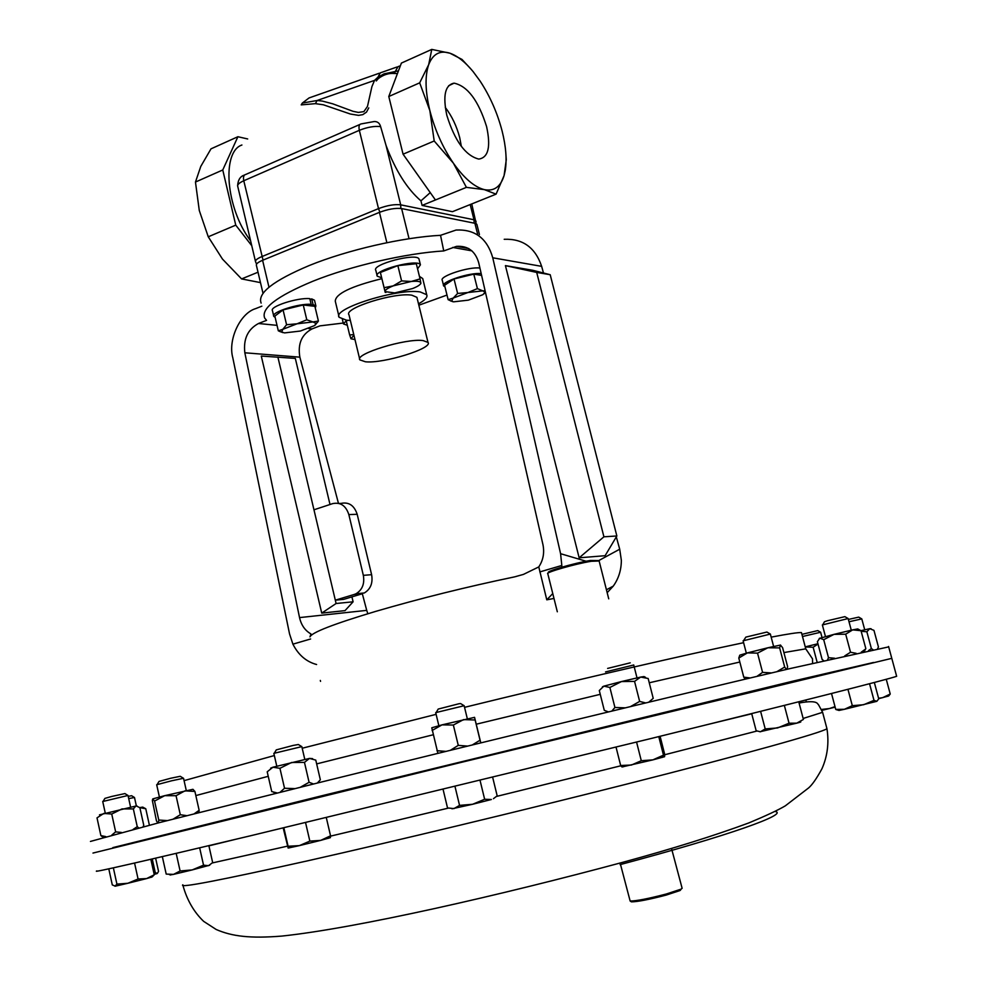 <?xml version="1.0" encoding="UTF-8"?>
<svg xmlns="http://www.w3.org/2000/svg" width="988" height="988" viewBox="0 0 988 988"><rect width="100%" height="100%" fill="white"/><g stroke="black" fill="none" stroke-linecap="round" stroke-linejoin="round"><path stroke-width="1.48" d="M486.602 126.649C478.451 100.603 467.62 86.104 454.097 83.153C445.082 84.931 442.673 95.688 446.848 115.398C454.888 141.123 465.521 155.684 478.76 159.08C488.344 157.66 490.962 146.842 486.602 126.649M445.279 107.396C451.887 116.078 456.691 126.168 459.716 137.665L461.359 146.446M548.933 572.595C543.351 572.101 574.25 563.024 590.281 560.492L598.605 560.567M599.136 560.999L591.269 561.283C575.448 563.79 544.61 572.67 547.809 573.756L557.318 611.782M365.424 361.781C383.134 363.806 433.25 348.369 428.002 342.404L423 340.564C405.87 338.143 354.173 354.05 359.879 359.879L365.424 361.781M417.134 298.265L416.911 297.339L411.848 295.19C394.607 292.102 343.132 308.305 349.011 314.863L359.681 359.064M418.504 303.822C425.112 300.154 427.853 297.116 426.705 294.72L420.271 291.966C398.164 287.903 331.511 308.874 339.168 317.309L346.504 320.198L350.357 320.433M423.025 279.789L422.716 278.554L419.431 276.381M343.256 323.039L319.927 325.867L312.06 328.893C301.661 334.413 297.598 343.836 299.858 357.162L244.839 352.79C243.246 339.008 247.803 329.251 258.51 323.496L266.55 320.359L264.661 318.037C260.881 308.441 277.011 296.141 313.06 281.16C350.925 265.92 405.87 253.237 443.748 250.94L456.555 246.358C467.942 245.629 475.327 251.125 478.735 262.845L542.943 544.61C544.598 552.774 543.215 560.208 538.781 566.914L523.455 574.399L514.748 576.831C466.422 586.921 420.024 598.456 375.576 611.424C333.635 623.996 311.763 632.481 309.973 636.89M261.128 303.094C257.275 293.189 273.343 280.654 309.306 265.5C347.307 250.001 402.61 237.305 440.537 235.317L443.748 250.94M538.781 566.914L546.784 599.827L553.984 598.444M888.694 646.881L790.746 668.419C682.881 693.7 479.612 742.865 321.742 781.953L159.698 822.547L90.439 841.43M112.817 847.63L324.78 795.031L794.031 680.88L873.515 662.479M278.32 330.819L274.837 316.111L283.062 309.899L303.254 304.971L314.888 306.329L318.408 321.038L312.986 321.94L316.148 323.521L314.517 325.595L300.377 331.042L284.581 332.907L281.691 332.067L282.803 329.313L297.055 323.792L286.582 324.731L282.803 329.313L278.32 330.819L282.84 332.61M308.305 305.564L311.158 304.353C299.006 303.168 270.465 312.393 273.8 316.395L275.146 317.37M315.283 307.984L315.876 305.947L313.073 304.588L311.714 298.882L314.517 300.266L315.876 305.947M309.886 305.749L313.073 304.588M311.158 304.353L309.8 298.648C297.635 297.4 269.107 306.663 272.466 310.714L273.664 315.814M309.997 299.5L311.714 298.882M419.134 259.646L418.974 258.98C416.677 252.545 371.266 264.5 375.811 270.329L377.083 275.516M446.996 295.066L418.85 305.218M479.921 268.069C469.152 266.389 438.783 276.393 442.303 280.407L443.538 285.396M381.862 278.678C351.073 286.298 335.55 293.794 335.278 301.167L338.884 316.148M261.857 306.169L255.682 308.614C240.109 313.159 227.771 339.847 232.798 357.73L289.546 633.913L292.905 644.164C298.413 654.97 306.317 661.75 316.592 664.516M504.213 239.294C522.85 238.54 535.323 247.568 541.646 266.352L492.765 257.794C487.17 238.392 474.944 229.142 456.086 230.043L440.537 235.317M330.004 504.498L295.326 358.409L261.277 356.051L321.73 613.103L345.022 610.633L353.099 601.803L351.926 596.876M321.73 613.103L336.093 603.507L353.099 601.803M339.032 503.448L341.058 503.398C348.863 501.793 354.235 505.424 357.187 514.291L371.611 574.683C373.032 583.056 370.599 589.144 364.313 592.973L354.235 594.455L335.315 600.173L336.093 603.507M362.547 593.677L343.701 599.358L335.315 600.173L313.962 509.796L332.66 503.621C340.49 502.003 345.886 505.658 348.85 514.575L363.337 575.349L371.611 574.683M277.875 357.039L313.962 509.796M354.235 594.455L356.001 593.763C362.312 589.91 364.757 583.772 363.337 575.349M541.646 266.352L543.474 273.009M616.314 536.892L619.711 549.205L621.353 560.332C621.304 570.027 618.624 578.61 613.289 586.094L607.324 592.516M539.819 571.916L561.814 565.482L560.591 553.7L586.143 561.246M492.765 257.794L560.591 553.7M616.858 535.978L605.125 555.701L579.153 557.812L505.424 265.624L532.618 270.255L550.205 274.713L536.706 272.429L603.915 536.805L616.858 535.978L550.205 274.713M598.74 560.591L619.711 549.205M546.784 599.827L552.761 593.578M561.789 567.186L561.814 565.482M244.839 352.79L299.537 617.599L366.721 610.374L367.845 613.733M299.858 357.162L338.452 503.312M362.324 593.739L366.721 610.374M310.084 636.568L310.948 633.913C305.07 630.591 301.266 625.157 299.537 617.599M310.615 638.989L292.905 644.164M579.153 557.812L603.915 536.805M505.424 265.624L536.706 272.429M476.982 224.782L474.895 223.288L401.622 208.579C395.533 207.851 388.148 209.123 379.441 212.358L262.598 260.289C257.979 262.252 255.917 263.957 256.411 265.389L263.018 293.35M429.854 110.582L434.201 140.988L453.356 163.131C442.71 147.496 434.881 129.971 429.854 110.582C425.223 91.328 424.84 76.027 428.681 64.665L419.678 82.844L429.854 110.582M471.758 69.975L462.001 59.441L449.923 53.204L431.768 49.4L428.681 64.665C432.88 53.908 439.956 50.092 449.923 53.204C457.444 55.847 465.187 61.985 473.129 71.618L480.094 81.065C490.023 96.219 497.359 112.879 502.114 131.034C505.93 146.31 506.98 159.451 505.251 170.467L504.078 175.605L506.276 159.71L505.893 154.153M453.356 163.131L466.41 187.362L484.33 189.622C474.425 187.103 464.101 178.272 453.356 163.131M496.075 194.154L504.078 175.605C500.595 186.831 494.012 191.511 484.33 189.622L496.075 194.154L452.442 211.691L422.086 205.418L420.95 200.86L430.249 192.611M251.755 245.691L235.749 225.141L222.757 169.973L237.898 136.727L211 148.842L200.774 166.429L195.463 182.051L199.28 210.493L208.258 236.799L222.461 259.066L241.578 278.912L260.486 282.617M368.759 107.89L366.499 112.113L362.831 114.633L358.595 115.361L350.382 114.028L323.335 104.777L315.431 103.654L301.204 104.876L302.328 103.073L317.099 100.504L322.397 101.097L332.721 103.814L353.062 111.323L358.36 112.422L363.88 111.619L367.487 106.42L371.92 86.586L374.526 80.386L377.922 77.212L384.073 73.841L398.448 70.877M397.46 73.507L394.2 73.483C388.766 73.001 383.48 74.693 378.342 78.558L376.243 80.954M396.843 67.048L380.306 72.865L377.922 77.212L378.429 78.484M374.526 80.386L317.099 100.504L315.431 103.654M400.362 65.813L398.003 66.641L394.2 73.483M379.12 73.285L309.046 97.948L302.328 103.073M380.615 126.6C374.403 125.908 367.301 127.143 359.336 130.317C358.545 126.415 359.138 124.29 361.114 123.92L374.156 121.549C377.465 121.401 379.627 123.092 380.615 126.6L386.049 145.434C395.435 170.442 407.068 188.918 420.95 200.86M466.41 187.362L422.086 205.418M241.912 145.014C221.732 151.633 225.437 207.443 250.631 240.911M237.898 136.727L247.692 138.962M235.749 225.141L208.258 236.799M258.029 272.206L241.578 278.912M222.757 169.973L195.463 182.051M435.449 199.971L403.067 154.19L434.201 140.988M403.067 154.19L388.79 96.515L419.678 82.844M388.79 96.515L401.387 63.084L431.768 49.4M485.108 290.83L482.786 290.855L485.12 292.201L482.897 294.683L468.361 300.142L453.591 301.834L451.541 301.167L453.233 298.067L467.892 292.534L482.786 290.855L477.414 288.62L467.892 292.534L457.629 293.448L453.233 298.067L448.144 299.673L452.677 301.673M484.281 293.646L485.479 292.46M448.144 299.673L444.575 285.297L454.023 278.974L473.783 274.145L481.588 275.38M473.783 274.145L477.414 288.62M454.023 278.974L457.629 293.448M481.193 273.639C470.288 272.083 440.191 282.025 443.674 285.964L444.958 286.853M353.914 335.204L350.999 338.798L349.653 334.969L353.766 334.562M354.976 339.576L350.999 338.798M347.825 320.322L346.269 320.915L349.653 334.969M346.64 320.211L343.478 323.941L347.319 325.287M312.986 321.94L297.055 323.792L306.786 319.791L312.986 321.94M315.16 325.089L318.408 321.038M303.254 304.971L306.786 319.791M283.062 309.899L286.582 324.731M393.212 285.878L411.243 281.481C417.158 280.901 420.345 281.37 420.826 282.864L420.061 278.912L411.243 281.481L401.597 280.901L393.212 285.878L384.097 287.681L385.036 291.608C384.9 290.027 387.629 288.113 393.212 285.878M420.814 283.68L420.839 282.976C420.678 284.581 417.912 286.446 412.502 288.582L394.743 292.917L385.036 291.608L385.876 292.497M385.209 292.374L380.38 272.49L397.855 265.624L416.306 263.722L420.061 278.912M397.855 265.624L401.597 280.901M380.38 272.49L384.097 287.681M417.578 268.86L420.419 264.821C418.134 258.473 372.711 270.416 377.231 276.171L381.652 277.789M620.501 864.426L630.146 901.044C636.42 900.994 648.474 898.66 666.295 894.004L680.843 889.225L680.102 890.509L666.147 895.103C649.042 899.562 637.47 901.809 631.443 901.846L630.838 901.476M680.102 890.509L682.066 888.051M682.14 888.336L671.531 848.494M891.794 658.341L459.963 762.687L92.971 853.064M770.356 634.061L743.112 640.804L746.335 653.167M770.232 634.012L766.923 632.048L745.854 637.112L743.606 640.545M186.287 790.548L183.546 778.272L171.554 780.804L156.684 784.744L159.414 797.02M183.41 778.272L180.261 776.296L170.665 778.26L159.031 781.422L157.141 784.521M820.62 632.246L802.503 636.519M820.559 632.221L817.792 630.591L801.935 634.358M128.02 795.464L102.727 801.515L105.259 813.038M127.897 795.426L124.933 793.574L111.693 796.464L104.913 798.39L103.11 801.317M633.74 664.986L605.533 671.926M630.245 662.837L607.62 668.419M848.149 618.537L822.362 624.935L825.462 636.568M848.05 618.5L844.888 616.648L827.438 620.748L824.474 621.748L822.769 624.725M301.822 746.619L273.837 753.362L276.788 766.194M301.661 746.558L298.364 744.507L293.127 745.446L276.282 749.88L274.38 753.091M464.162 705.716L435.708 712.632L438.845 725.686M464.002 705.654L460.618 703.567L459.025 703.728L438.178 709.075L436.288 712.336M861.783 618.896L849.013 621.761M861.709 618.871L858.745 617.13L848.383 619.439M96.849 870.922C90.093 873.454 141.309 861.734 250.47 835.786L651.067 738.505C799.341 701.949 889.682 678.917 896.647 676.298L896.548 675.94M878.69 698.677L888.706 695.96L890.237 694.021L882.642 697.676L878.579 698.269M886.261 679.287L890.237 694.021M154.177 874.38L157.24 873.515L155.227 872.478L153.918 873.244M155.622 858.177L158.549 871.379L157.24 873.515M152.238 858.967L155.227 872.478M451.985 808.802L472.573 804.281L459.556 805.381L453.974 808.604L447.527 807.925L443.081 789.387M492.666 777.334L497.174 795.822L493.457 798.675M491.406 799.49L472.573 804.281L484.639 799.267L491.406 799.49M480.057 780.397L484.639 799.267M454.999 786.497L459.556 805.381M320.68 840.38L330.375 837.663L330.548 835.823L320.68 840.38L299.389 845.617L288.088 846.259L288.15 848.05L299.389 845.617L309.849 841.121L320.68 840.38M288.15 848.05L283.198 827.969M326.312 817.619L330.548 835.823M305.564 822.609L309.849 841.121M283.852 827.808L288.088 846.259M844.456 709.285L876.838 701.319L873.997 700.331L863.623 704.74L852.311 705.667L844.456 709.285L835.749 709.421L838.997 710.446L844.456 709.285M874.331 682.473L878.74 698.849L876.838 701.319M847.939 689.303L852.311 705.667M831.513 693.49L835.749 709.421M869.539 683.733L873.997 700.331M622.008 766.972L652.895 759.871L641.286 760.723L631.418 765.045L620.662 765.49L622.008 766.972M664.578 756.697L652.895 759.871L663.479 755.153L664.578 756.697L664.714 754.424L660.095 736.282M616.043 747.138L620.662 765.49M658.761 736.603L663.479 755.153M636.568 742.074L641.286 760.723M146.582 878.591L152.152 876.924L154.264 874.788L146.582 878.591L138.073 878.999L127.86 883.272L146.582 878.591M113.361 867.835L116.917 884.112L127.86 883.272L115.337 886.162L112.299 884.927L108.791 868.835M116.917 884.112L114.966 886.224M150.843 859.288L154.264 874.788M134.566 863.043L138.073 878.999M821.608 710.421L835.156 707.161M835.008 706.63L829.364 708.569L821.139 709.483M805.825 699.998L806.332 701.9M208.863 845.666L212.667 862.573L208.542 865.686L203.54 865.167L192.252 869.909L209.74 865.192M176.185 853.373L180.1 870.984L192.252 869.909L173.53 874.38L166.206 874.096L162.328 856.621M170.257 874.899L173.53 874.38L180.1 870.984M199.662 847.852L203.54 865.167M759.908 731.775L796.736 723.167L789.042 723.216L777.593 727.934L765.206 728.922L760.427 731.775L756.166 730.737L751.683 713.558M799.329 722.191C801.478 721.771 801.33 721.907 798.872 722.586L796.736 723.167L803.405 719.437L798.749 701.776M760.599 711.335L765.206 728.922M784.349 705.395L789.042 723.216M877.628 648.585L878.456 647.029L873.96 630.369L869.773 628.677L860.956 630.677M861.166 631.283L866.859 631.777L869.773 628.677L871.07 628.739M868.551 650.549L871.379 648.585L866.859 631.777M872.886 649.598L871.379 648.585M139.74 807.591L142.692 807.097L145.767 808.74L149.398 825.19M139.802 807.653L145.767 808.74M134.393 797.452L131.614 795.723L128.218 796.34M134.492 797.489L128.712 798.613M450.343 750.312L458.271 745.372L453.356 725.031L441.994 724.871L431.781 727.785L437.894 753.362M432.089 730.49L441.994 724.871L474.561 717.35L480.798 742.877M445.971 751.386L436.955 750.707M458.271 745.372L467.645 746.088M472.301 744.952L480.045 740.21L480.748 742.89M453.356 725.031L463.57 719.61L475.129 719.993L480.045 740.21M475.129 719.993L474.561 717.35M280.073 792.277L284.532 788.251L279.937 768.306L272.886 767.231L270.65 768.145M277.258 792.981L271.737 791.573L267.205 771.813L272.886 767.231L309.491 758.414L312.591 758.636M284.532 788.251L294.795 788.622M300.352 787.251L309.083 782.298L313.554 783.978M279.937 768.306L291.546 762.501L304.465 762.39L309.083 782.298M317.321 783.039L320.347 779.791L315.777 760.105L309.491 758.414L304.465 762.39M863.549 651.648L865.834 648.647L861.005 630.715L852.681 629.875L833.983 634.37L845.691 634.185L850.532 652.241L844.74 655.896M845.691 634.185L852.681 629.875L857.732 628.924L861.005 630.715M819.25 638.446L833.983 634.37L823.708 639.705L828.5 657.699L834.551 658.23M823.708 639.705L819.855 638.137L817.385 641.669L822.127 659.465L823.819 660.713M827.524 659.861L828.5 657.699M865.068 649.412L861.24 652.166M856.151 653.315L850.532 652.241M865.834 648.647L864.191 651.512M630.468 706.605L639.644 701.431L634.555 681.387L621.477 681.559L603.841 686.154L609.88 687.463L614.931 707.494L611.794 711.101M609.88 687.463L621.477 681.559L640.669 677.076L644.028 676.57L645.547 677.36M602.433 686.833L603.841 686.154L599.296 690.526L604.286 710.335L608.435 711.903M625.268 707.853L614.931 707.494M639.644 701.431L645.72 702.925M648.733 702.209L653.216 698.343L648.165 678.484L640.669 677.076L634.555 681.387M99.479 814.841L136.838 805.8M103.555 837.219L100.875 835.601L97.009 817.866L103.789 813.42L111.73 814.038L121.993 808.925L133.343 808.925L136.072 805.8L139.876 807.727L143.766 825.301L143.025 826.82M101.529 836.144L103.407 837.256M100.875 835.601L105.815 836.601M111.903 834.959L115.645 831.871L121.401 832.452M111.73 814.038L115.645 831.871M133.158 829.377L137.258 826.684L138.802 827.919M133.343 808.925L137.258 826.684M805.245 646.868L817.941 643.731M805.257 646.93L813.149 647.251L817.138 662.256M813.149 647.251L818.015 644.04M158.463 822.868L158.772 820.04L154.56 801.07L152.72 798.946M157.821 823.029L156.45 820.843L152.337 800.404L152.819 798.872L164.687 795.673L192.944 789.313L194.908 791.437L199.144 810.308L198.884 812.605M158.772 820.04L167.318 820.608M173.147 819.126L180.298 814.73L186.818 815.656M154.56 801.07L164.687 795.673L176.049 795.711L180.298 814.73M194.216 813.779L199.144 810.308M176.049 795.711L184.904 790.857L194.908 791.437M776.864 671.679L784.682 667.048L779.631 647.893L767.886 647.77L747.41 652.883L757.537 653.142L762.575 672.371L756.87 676.41M757.537 653.142L767.886 647.77L780.557 645.053M738.789 658.057L739.79 655.168L747.41 652.883L738.789 658.057L743.766 677.138L750.201 677.978M745.285 679.151L743.766 677.138M771.554 672.939L762.575 672.371M784.682 667.048L786.46 669.432M787.201 669.259L787.597 666.579L782.595 647.622L780.397 645.028L779.631 647.893M806.06 649.437L805.763 648.832L783.904 652.574M739.827 662.034L649.252 682.782M743.606 642.694L716.214 648.536C654.76 661.861 559.579 684.042 464.558 707.334M436.116 714.336L302.204 748.237M274.343 755.548L184.077 780.631M600.259 694.329L476.302 724.192M433.127 734.788L316.654 763.897M268.242 776.309L195.834 795.575M801.725 633.592L801.453 632.592C798.675 632.308 788.572 633.814 771.159 637.137M258.51 323.496L277.035 325.361M308.565 328.535L312.06 328.893M471.931 250.853L452.702 247.432M357.187 514.291L348.85 514.575M268.983 287.249L262.598 260.289M386.876 242.702L379.441 212.358M409.057 238.738L401.622 208.579M477.624 234.181L474.895 223.288M256.571 264.117L255.559 261.783C255.052 260.338 257.115 258.621 261.734 256.658L378.515 208.616L359.336 130.317L243.777 180.755C239.195 182.829 237.194 184.694 237.738 186.349L255.447 261.314M263.043 260.103L243.777 180.755C243.048 176.963 243.74 174.851 245.839 174.419L359.879 124.463M379.861 212.198L378.515 208.616C387.222 205.368 394.62 204.108 400.696 204.837L474.005 219.768L470.189 204.553M474.154 223.14L474.005 219.768L476.105 221.312M386.049 145.434L400.696 204.837L400.832 208.443M212.371 862.932L287.397 846.16M330.56 836.132L448.206 808.147M496.532 796.427L620.822 765.786M182.842 884.791C178.223 888.397 219.879 880.394 307.787 860.783C394.978 841.146 521.59 810.728 626.083 784.262C746.286 753.844 821.781 732.639 826.956 728.724L826.697 727.748M664.739 754.746L756.845 731.046M803.145 718.461L822.609 712.311L822.263 711.693M620.081 864.636C729.922 835.329 789.684 813.828 774.987 811.444M448.626 85.758L454.097 83.153M428.002 342.404L416.911 297.339M426.705 294.72L422.716 278.554M801.453 632.592L805.763 648.832L812.507 658.848L812.593 663.319M888.57 646.461L891.608 657.675M320.544 681.374L320.322 680.423M606.434 589.787L613.289 586.094M468.781 248.544L456.555 246.358M356.001 593.763L364.313 592.973M479.427 234.527L476.871 224.325M237.614 185.756C238.009 179.865 240.294 176.296 244.468 175.049M471.745 203.923L476.191 223.72M451.541 301.167L450.479 300.895M342.379 319.396L343.355 323.447M316.148 323.521L317.753 322.051M281.691 332.067L279.95 331.598M418.974 258.98L420.419 264.821M599.061 560.715L608.731 598.839M770.344 634.012L773.616 646.436M820.62 632.221L822.016 637.507M633.716 664.936L637.001 677.879M848.136 618.5L851.273 630.196M861.783 618.871L864.722 629.788M235.045 839.454L208.913 845.851M182.99 885.606C187.065 900.154 193.944 912.072 203.652 921.359L216.224 929.51C232.254 936.476 250.421 938.588 281.864 936.081C356.915 928.127 500.953 895.128 623.564 862.092C672.309 848.828 714.089 835.762 748.892 822.905C766.243 815.656 778.396 809.962 785.324 805.838L808.604 787.93C812.222 784.83 816.668 778.445 821.93 768.788C827.475 756.252 829.154 742.89 826.956 728.724L822.609 712.311L818.558 704.802C817.323 704.358 818.694 699.418 799.07 703.024M896.647 676.298L891.756 658.23M751.745 713.768L706.124 724.896M887.73 696.342L889.546 694.502M289.262 847.889L288.224 847.568M328.238 838.367L330.56 835.959M838.997 710.446L835.897 709.52M662.368 757.401L663.825 755.845M623.033 766.873L621.143 766.28M151.176 877.356L152.646 875.874M170.591 875.01L169.417 874.639M134.479 797.452L136.319 805.751M480.069 743.05L480.588 742.284M464.138 705.654L467.324 718.758M275.627 793.389L273.812 792.425M301.809 746.558L304.798 759.414M649.882 701.937L650.339 701.245M607.929 712.027L607.237 711.669M128.008 795.426L130.552 806.961M198.279 812.754L199.045 811.667M631.443 901.846L630.146 901.044"/></g></svg>
